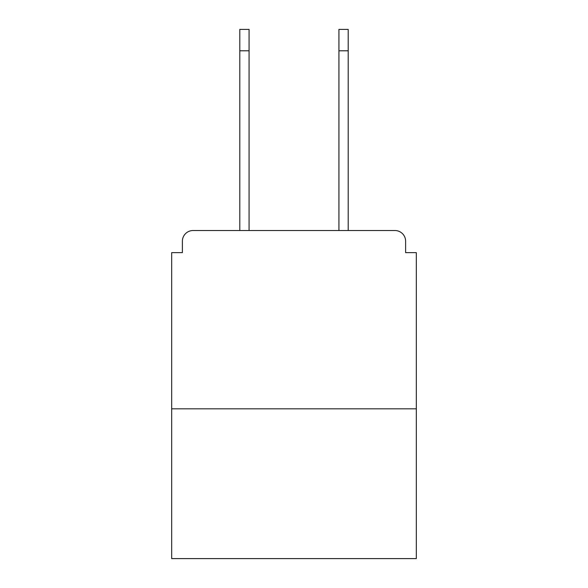 <?xml version="1.0" encoding="UTF-8"?>
<svg xmlns="http://www.w3.org/2000/svg" width="588" height="588" viewBox="0 0 588 588"><rect width="100%" height="100%" fill="white"/><g stroke="black" fill="none" stroke-linecap="round" stroke-linejoin="round"><path stroke-width="0.88" d="M405.617 252.634L405.617 241.22L405.617 252.634L416.319 252.634L416.319 558.6L171.681 558.6L171.681 252.634L182.383 252.634L182.383 241.22L182.383 252.634M416.319 408.829L171.681 408.829M405.617 241.22A10.702 10.702 0 0 0 394.915 230.525L193.084 230.525A10.702 10.702 0 0 0 182.383 241.22M394.915 230.525L349.632 230.525M238.368 230.525L193.084 230.525M239.794 50.796L239.794 29.4L249.069 29.4L249.069 50.796L239.794 50.796L239.794 230.525M249.069 230.525L249.069 50.796M338.931 230.525L338.931 29.4L348.206 29.4L348.206 50.796L338.931 50.796M348.206 230.525L348.206 50.796"/></g></svg>
